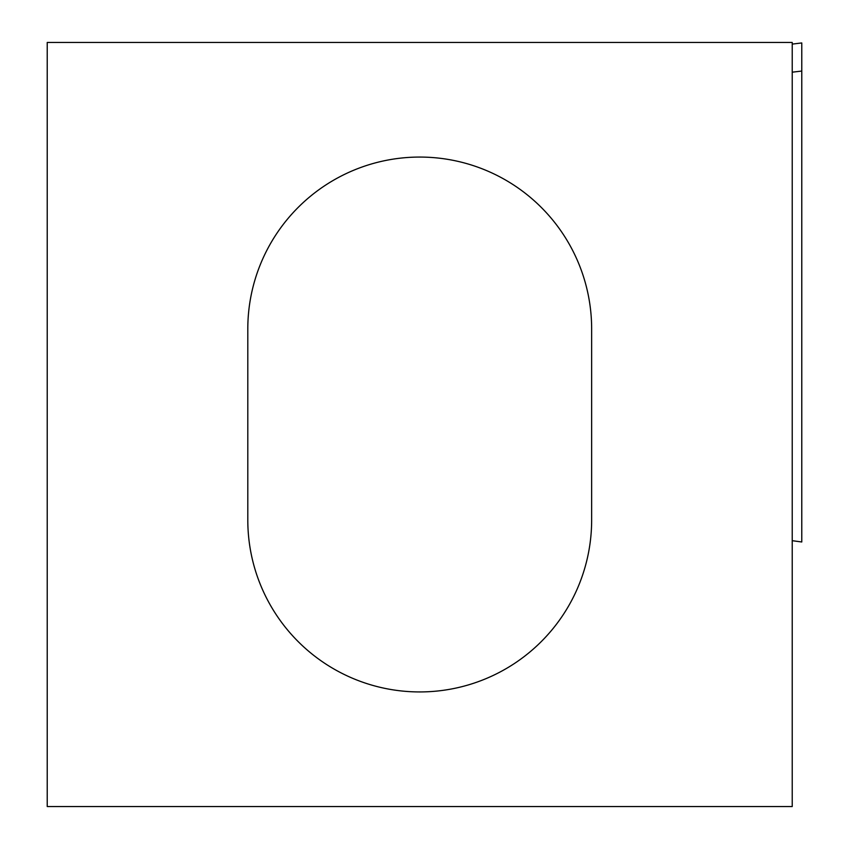 <?xml version="1.0" encoding="UTF-8"?>
<svg xmlns="http://www.w3.org/2000/svg" width="849" height="849" viewBox="0 0 849 849"><rect width="100%" height="100%" fill="white"/><g stroke="black" fill="none" stroke-linecap="round" stroke-linejoin="round"><path stroke-width="1.27" d="M792.223 540.686L801.774 541.98L801.774 71.051L792.223 72.186M801.774 42.938L792.223 44.106L801.774 42.938L801.774 71.051M792.223 806.55L792.223 42.45L47.226 42.45L47.226 806.55L792.223 806.55M247.802 328.988L247.802 520.013A171.923 171.923 0 0 0 419.724 691.935A171.923 171.923 0 0 0 591.647 520.013L591.647 328.988A171.923 171.923 0 0 0 419.724 157.065A171.923 171.923 0 0 0 247.802 328.988"/></g></svg>
